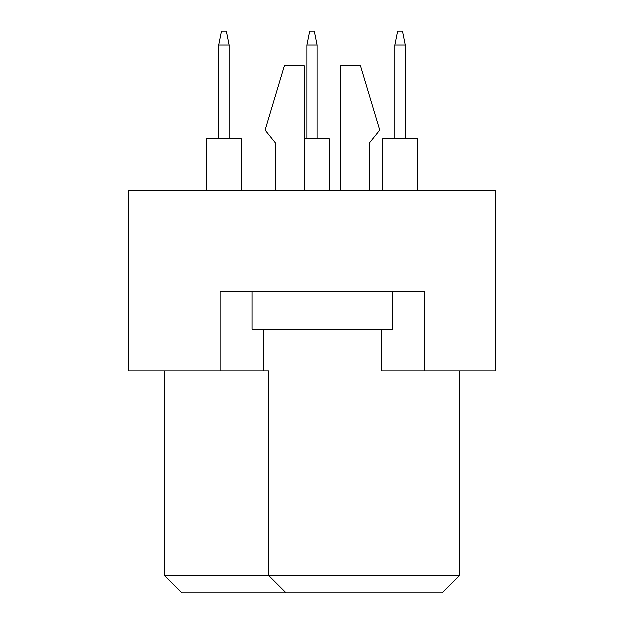 <?xml version="1.0" encoding="UTF-8"?>
<svg xmlns="http://www.w3.org/2000/svg" width="624" height="624" viewBox="0 0 624 624"><rect width="100%" height="100%" fill="white"/><g stroke="black" fill="none" stroke-linecap="round" stroke-linejoin="round"><path stroke-width="0.94" d="M220.132 370.937L220.132 291.197L424.663 291.197L424.663 370.937L495.737 370.937L495.737 190.663L128.263 190.663L128.263 370.937L268.663 370.937L268.663 575.468L459.334 575.468L459.334 370.937M381.334 329.332L381.334 370.937L424.663 370.937M164.666 370.937L164.666 575.468L268.663 575.468L286.003 592.8L181.997 592.8L164.666 575.468M263.468 329.332L263.468 370.937M459.334 575.468L442.003 592.8L286.003 592.8M369.197 143.177L369.197 190.663L369.197 143.177L379.774 130.003L360.532 65.863L340.603 65.863L340.603 190.663M275.597 143.177L275.597 190.663L275.597 143.177L265.028 130.003L284.263 65.863L304.2 65.863L304.2 190.663M392.777 291.197L392.777 329.332L252.026 329.332L252.026 291.197M382.723 190.663L382.723 138.668L417.386 138.668L417.386 190.663M394.852 138.668L394.852 45.068L405.257 45.068L402.48 31.2L397.628 31.2L394.852 45.068M405.257 138.668L405.257 45.068M304.2 138.668L329.332 138.668L329.332 190.663M306.797 138.668L306.797 45.068L317.203 45.068L314.426 31.2L309.574 31.2L306.797 45.068M317.203 138.668L317.203 45.068M206.614 190.663L206.614 138.668L241.277 138.668L241.277 190.663M218.743 138.668L218.743 45.068L229.148 45.068L226.372 31.2L221.52 31.2L218.743 45.068M229.148 138.668L229.148 45.068"/></g></svg>
